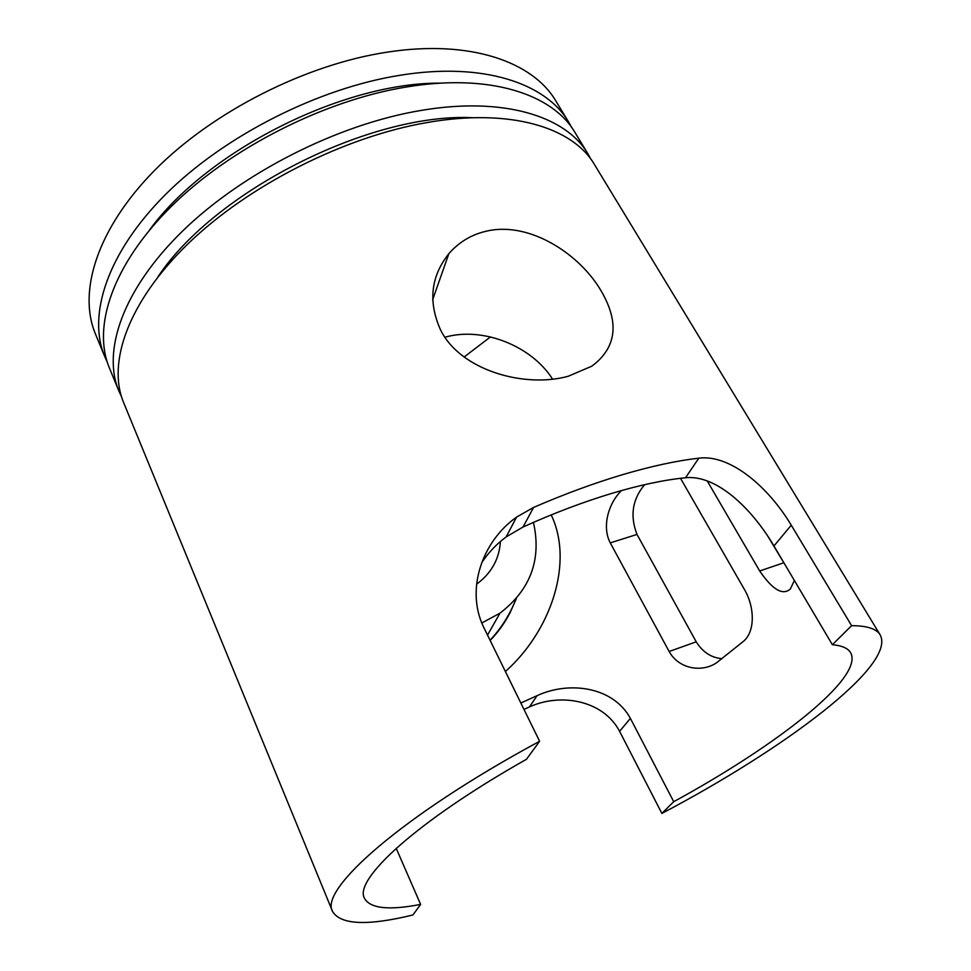 <?xml version="1.0" encoding="UTF-8"?>
<svg xmlns="http://www.w3.org/2000/svg" width="971" height="971" viewBox="0 0 971 971"><rect width="100%" height="100%" fill="white"/><g stroke="black" fill="none" stroke-linecap="round" stroke-linejoin="round"><path stroke-width="1.46" d="M505.393 671.531C551.055 630.907 574.019 562.561 551.212 514.909M516.087 598.84C509.933 614.509 501.242 628.298 490.039 640.217M332.604 911.563C318.791 889.873 401.436 815.81 539.609 741.274L483.388 626.671C465.485 589.057 482.393 541.15 516.608 517.082L533.601 507.42C564.794 493.923 594.604 482.963 623.042 474.528C651.371 466.201 676.641 460.74 698.841 458.154C730.362 454.161 768.401 486.993 791.256 525.19L851.603 625.676C867.091 625.725 876.619 628.82 880.212 634.949L594.519 164.633C572.987 127.553 510.54 107.781 426.827 122.601C344.025 136.85 248.273 185.437 188.107 243.709C127.856 302.102 107.101 363.081 123.596 402.516L332.604 911.563C340.748 924.865 367.511 926.018 412.893 914.998L420.625 904.402L396.192 848.314M420.625 904.402C388.898 910.567 370.182 908.528 364.465 898.296C353.505 879.799 416.256 821.49 526.476 759.286L539.609 741.274M851.603 625.676L832.365 644.708L773.96 545.969C751.433 507.784 716.173 474.503 685.502 477.756C664.14 479.88 639.44 485.124 611.402 493.499C583.243 501.995 553.786 513.161 523.041 526.998L506.158 536.927C496.557 544.015 488.425 552.596 481.774 562.634M533.443 522.386C541.733 559.417 530.567 589.688 499.956 613.187L481.737 623.018M832.365 644.708C841.954 645.606 848.035 648.276 850.632 652.706C864.433 677.624 776.254 745.801 673.716 801.694L661.87 813.419L619.595 731.333C603.064 699.873 560.121 692.784 529.413 706.949L523.976 709.4M520.844 703.028L537.097 695.661C568.605 680.999 612.883 686.194 630.385 718.382L673.716 801.694M794.363 580.476L790.394 588.912C782.857 595.83 772.625 589.846 759.686 570.984L707.191 480.888M680.513 478.302L744.32 589.288C754.892 607.021 755.365 631.963 743.082 641.637L716.889 662.513C702.737 672.66 679.105 669.529 669.14 651.492L610.274 542.886C601.28 525.784 609.303 502.116 621.598 490.537M568.253 376.25C524.486 388.412 460.424 370.364 440.567 329.922C427.98 301.835 430.76 276.395 448.918 253.589C459.283 241.779 472.064 234.242 487.26 230.977C530.069 221.376 580.33 254.366 601.632 291.749C619.644 323.1 616.354 347.921 591.776 366.201L568.253 376.25M444.985 337.228C482.32 326.426 531.392 345.615 552.548 379.115M587.953 153.843L574.99 132.493C552.766 94.284 490.076 73.153 406.934 86.917C324.69 100.11 230.212 148.065 171.212 206.52C112.138 265.107 92.33 327.069 109.31 367.73L118.802 390.84C102.137 350.98 122.577 289.674 182.427 231.207C242.204 172.874 337.532 124.494 420.14 110.597C503.658 96.141 566.19 116.386 587.953 153.843L591.011 159.402M121.46 396.593L118.802 390.84M568.581 121.945L555.898 101.069C532.994 61.78 470.098 39.35 387.538 52.106C305.841 64.317 212.6 111.641 154.741 170.253C96.797 228.998 77.886 291.883 95.34 333.708L104.625 356.308C87.475 315.247 106.98 252.97 165.677 194.334C224.289 135.819 318.354 88.082 400.416 75.216C483.364 61.792 546.127 83.372 568.581 121.945L571.591 127.371M107.198 361.94L104.625 356.308M157.8 277.087C214.19 191.336 370.776 112.235 473.265 117.734M149.4 230.2C206.507 151.221 343.054 82.256 440.506 83.154M476.567 584.141L478.812 582.491C492.2 571.737 499.397 558.082 500.393 541.502M644.647 484.663C632.364 499.264 629.815 515.856 637 534.426L696.231 641.819C702.676 652.136 711.258 657.743 721.999 658.678M768.049 536.55L787.032 568.084M880.212 634.949C896.524 665.463 783.998 749.127 661.87 813.419M464.102 357.012L490.476 336.913M610.274 542.886L637 534.426M669.14 651.492L696.231 641.819M759.686 570.984L783.597 562.828M698.841 458.154L685.502 477.756M791.256 525.19L773.96 545.969M630.385 718.382L619.595 731.333M537.097 695.661L529.413 706.949M533.601 507.42L523.041 526.998M516.402 598.476L510.261 612.337C504.835 622.836 498.135 632.206 490.149 640.447M487.527 635.095L499.956 613.187M432.617 299.857L448.869 253.637M506.146 536.914L516.572 517.118"/></g></svg>
